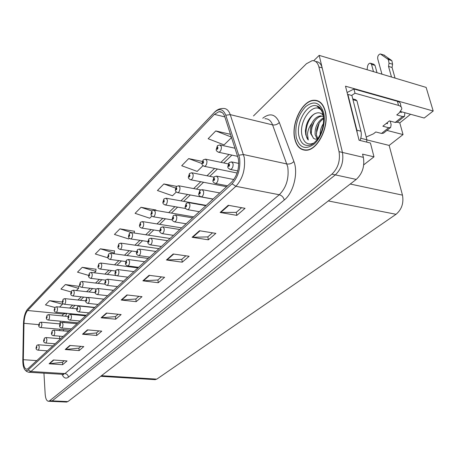 <?xml version="1.0" encoding="UTF-8"?>
<svg xmlns="http://www.w3.org/2000/svg" width="456" height="456" viewBox="0 0 456 456"><rect width="100%" height="100%" fill="white"/><g stroke="black" fill="none" stroke-linecap="round" stroke-linejoin="round"><path stroke-width="0.68" d="M148.445 258.29L148 258.438M138.094 267.735L137.695 267.883M159.121 248.491L158.699 248.634M170.259 238.3L169.82 238.448M181.824 227.704L181.391 227.852M193.857 216.68L193.429 216.822M206.391 205.194L205.975 205.331M315.763 100.303L314.999 100.497M363.745 164.838L373.983 156.83L370.432 143.024L359.066 140.226L345.505 86.201L433.2 111.007L426.132 87.404L319.189 55.375L313.711 60.739M66.331 402.049L67.876 401.588L356.239 179.419C362.429 173.633 364.8 166.275 363.364 157.343L362.554 154.128L373.983 156.83M66.741 402.072L50.696 401.348L52.201 400.881L335.337 174.887C341.453 168.976 343.824 161.492 342.445 152.441L319.189 55.375M386.939 130.41L403.036 134.571L389.15 145.418L402.471 195.139C403.868 203.091 401.725 209.475 396.03 214.297L156.801 379.13L154.766 379.637M389.15 145.418L366.926 139.912M433.2 111.007L424.211 118.03L400.619 111.532M410.554 114.268L399.787 122.875L403.036 134.571M347.084 92.511L353.936 89.017L355.013 93.235L398.55 105.41C400.847 106.117 401.913 107.348 401.753 109.115L399.114 113.02L396.748 114.941L402.58 116.525L395.221 122.442L397.193 122.185L399.787 122.875M325.31 111.281C323.264 103.7 319.388 100.029 313.682 100.257C302.094 100.708 291.002 123.718 294.707 138.692C296.594 146.518 300.51 150.366 306.46 150.229C317.752 150.115 329.443 126.5 325.31 111.281M318.448 101.124L317.735 101.101M238.42 158.939C239.4 168.275 237.171 175.953 231.733 181.978L28.09 368.562L26.801 369.229C24.544 368.944 23.387 365.769 23.324 359.693L23.991 323.315C24.253 317.462 25.456 313.192 27.616 310.507L214.349 114.37L218.977 111.674C221.587 111.463 223.508 113.111 224.745 116.628L238.42 158.939M239.582 157.839L225.777 115.22C223.098 108.784 219.199 107.952 214.069 112.712L27.138 309.687C24.943 312.896 23.723 317.536 23.478 323.606L22.806 359.944C22.766 364.401 23.416 367.616 24.744 369.588C25.764 370.916 26.904 371.03 28.164 369.936L232.047 183.791C238.18 177.019 240.694 168.372 239.582 157.839M43.941 373.185L45.178 394.172C45.56 398.755 46.689 401.115 48.564 401.257L51.095 401.371L52.201 400.881L335.337 174.887C341.453 168.976 343.824 161.492 342.445 152.441L322.192 67.904C321.07 63.72 318.915 61.623 315.729 61.606M316.407 100.691L317.148 100.611M64.245 360.747L62.421 362.32L49.1 363.78L62.654 364.692L67.032 360.941L53.386 359.989L49.1 363.78M62.489 362.263L62.654 364.692M80.94 346.343L78.848 348.15L65.214 349.53L79.105 350.59L83.796 346.571L69.808 345.466L65.214 349.53M78.911 348.093L79.105 350.59M98.855 330.885L96.455 332.96L82.502 334.231L96.746 335.468L101.779 331.147L87.438 329.865L82.502 334.231M96.524 332.903L96.746 335.468M118.132 314.258L115.385 316.629L101.101 317.781L115.71 319.206L121.136 314.56L106.419 313.072L101.101 317.781M115.453 316.567L115.71 319.206M241.64 207.702L236.225 212.376L220.157 212.456L236.824 215.38L245.06 208.324L228.268 205.28L220.157 212.456M236.293 212.314L236.824 215.38M212.513 232.834L207.793 236.903L192.096 237.285L208.324 239.816L215.842 233.369L199.494 230.736L192.096 237.285M207.868 236.841L208.324 239.816M185.883 255.805L181.767 259.356L166.429 259.988L182.235 262.183L189.126 256.272L173.212 253.992L166.429 259.988M181.836 259.299L182.235 262.183M161.441 276.889L157.844 279.995L142.87 280.828L158.26 282.731L164.605 277.294L149.101 275.316L142.87 280.828M157.913 279.933L158.26 282.731M138.932 296.315L135.791 299.022L121.165 300.031L136.156 301.678L142.01 296.662L126.91 294.947L121.165 300.031M135.859 298.965L136.156 301.678M48.564 401.257L49.664 400.767L331.934 174.146C338.038 168.213 340.404 160.711 339.042 151.643L318.904 66.947C317.741 62.62 315.501 60.523 312.183 60.665L306.466 63.715L253.485 115.949M96.011 269.245L82.24 267.324L77.514 272.152L88.567 275.39M78.78 286.3L65.35 284.578L60.944 289.081L70.988 291.914M62.335 302.026L49.579 300.686L45.463 304.893L54.931 307.475M155.866 210.005L141.012 207.298L135.09 213.34L149.722 218.207L151.854 216.104M176.666 186.361L163.858 183.962L157.44 190.517L172.488 195.761L176.318 191.987M202.259 161.407L188.687 158.602L181.705 165.733L197.186 171.405L203.011 165.665M230.542 134.32L215.762 130.94L208.141 138.732L224.084 144.888L231.58 137.495M114.496 250.948L100.383 248.794L95.304 253.981L107.969 257.851M134.395 231.255L119.917 228.844L114.445 234.435L128.672 238.961L129.35 238.294M134.281 233.01L134.406 231.078M119.917 228.844L131.482 232.566M155.844 210.45L155.872 209.823M141.012 207.298L151.911 210.968M163.858 183.962L175.543 188.089M188.687 158.602L201.98 163.539M215.762 130.94L231.448 137.091M113.721 253.701L114.331 253.097L114.513 250.771M100.383 248.794L114.331 253.097M94.346 272.808L95.823 271.349L96.022 269.08M82.24 267.324L95.823 271.349M76.357 290.54L78.574 288.352L78.797 286.134M65.35 284.578L78.574 288.352M59.611 307.053L62.472 304.232L62.603 303.023M49.579 300.686L62.472 304.232M304.654 149.956L305.281 150.263M39.535 322.791L38.84 325.054C39.13 325.897 39.353 325.675 39.518 324.387L39.148 323.88L39.153 325.077L39.119 323.908M39.148 323.88L39.661 322.666L41.068 322.192L41.878 323.863C41.861 325.909 41.456 327.14 40.652 327.556L40.51 327.539M36.913 345.329L36.184 347.649C36.469 348.515 36.691 348.304 36.856 347.01L36.486 346.474L36.497 347.689L36.457 346.503M36.486 346.474L37.044 345.209L38.389 344.764L39.216 346.497C39.205 348.532 38.806 349.746 38.019 350.151L37.882 350.14M47.15 315.21L46.455 317.513C46.751 318.362 46.985 318.128 47.15 316.817L46.768 316.31L46.774 317.524L46.734 316.339M46.768 316.31L47.281 315.085L48.718 314.6L49.556 316.282C49.544 318.368 49.123 319.622 48.29 320.049L48.136 320.032M55.033 307.367L54.327 309.704C54.64 310.559 54.885 310.319 55.051 308.986L54.652 308.478L54.657 309.715L54.617 308.507M54.652 308.478L55.165 307.241L56.635 306.751L57.502 308.438C57.496 310.559 57.057 311.841 56.191 312.286L56.02 312.269M63.196 299.25L62.478 301.621C62.808 302.482 63.059 302.237 63.23 300.875L62.808 300.373L62.825 301.627L62.774 300.401M62.808 300.373L63.321 299.125L64.826 298.617L65.727 300.316C65.727 302.482 65.271 303.793 64.37 304.249L64.188 304.226M44.494 338.118L43.759 340.472C44.061 341.35 44.289 341.128 44.46 339.811L44.072 339.275L44.084 340.507L44.044 339.304M44.072 339.275L44.631 337.999L46.01 337.548L46.865 339.292C46.854 341.362 46.444 342.604 45.623 343.02L45.48 343.009M52.343 330.663L51.602 333.051C51.916 333.934 52.155 333.707 52.32 332.367L51.921 331.831L51.933 333.079L51.893 331.86M51.921 331.831L52.48 330.537L53.888 330.076L54.771 331.831C54.771 333.946 54.344 335.211 53.489 335.639L53.335 335.627M60.471 322.939L59.719 325.367C60.044 326.257 60.295 326.023 60.466 324.661L60.049 324.125L60.067 325.39L60.015 324.153M60.049 324.125L60.608 322.82L62.044 322.346L62.962 324.113C62.968 326.262 62.523 327.562 61.634 328.001L61.463 327.984M68.884 314.942L68.126 317.404C68.468 318.305 68.725 318.06 68.902 316.675L68.468 316.139L68.486 317.427L68.434 316.173M68.468 316.139L69.027 314.817L70.498 314.338L71.449 316.111C71.455 318.305 70.999 319.633 70.076 320.089L69.888 320.066M395.221 122.442L389.413 120.897L382.858 126.215L388.649 127.726L381.541 133.443L375.772 131.966L373.544 133.779L366.197 137.045M389.036 63.15L392.587 64.245L392.075 67.494L388.523 66.405L389.036 63.15L388.318 59.542L380.327 53.928C378.383 54.6 377.505 56.202 377.699 58.733L381.946 74.168M360.04 140.465C361.317 137.216 361.619 134.132 360.947 131.214L351.901 95.526L347.894 94.415L356.883 130.182L357.23 132.913M355.013 93.235L351.616 95.446M353.936 89.017L397.393 101.295C399.69 102.001 400.761 103.244 400.602 105.017L401.143 106.938M400.117 112.102L401.44 112.467L401.223 111.697M386.34 123.388L387.56 123.713L387.269 122.635M381.541 133.443L383.507 133.163L390.621 127.463L388.649 127.726M373.487 71.638L371.509 64.319L375.009 65.385L373.658 64.193L370.91 63.355M375.009 65.385L376.998 72.686M390.182 121.102L391.151 124.653L390.621 127.463M367.074 69.717L367.547 66.422C367.969 64.49 368.836 63.395 370.158 63.127L371.509 64.319M404.837 112.695L404.552 116.28L402.58 116.525M392.075 67.494L395.067 78.101M391.505 77.035L388.523 66.405M392.587 64.245L391.858 60.648L383.872 55.028M391.858 60.648L388.318 59.542M390.661 59.707L387.121 58.602M313.922 143.024C308.039 145.475 304.101 143.064 302.106 135.791C298.156 120.988 314.059 100.234 321.805 110.842L322.563 111.925M323.087 115.391C318.499 108.876 308.803 115.516 306.278 125.685L305.372 130.809L305.788 134.879L308.262 139.992L307.504 134.452C307.732 130.581 309.185 126.859 311.858 123.291C310.456 126.922 310.08 130.376 310.741 133.648L313.637 138.419L315.375 139.188L317.695 138.898M325.145 111.429C329.232 126.489 317.667 149.853 306.489 149.973C300.607 150.104 296.731 146.296 294.861 138.556C291.196 123.736 302.174 100.958 313.637 100.519C319.28 100.291 323.116 103.928 325.145 111.429M305.987 150.263L305.343 150.001M320.123 134.788C320.032 130.809 321.155 127.042 323.486 123.496M321.742 130.912L322.683 127.76M317.188 139.069L315.125 134.714C314.743 127.042 317.593 121.359 323.674 117.665M317.832 138.704L316.413 135.022L316.686 129.453C318.231 124.488 319.149 121.809 323.72 118.6M311.858 123.291C314.167 118.794 317.097 116.32 320.653 115.864L323.578 116.548M313.38 138.202L311.26 133.773L311.71 127.515C312.816 122.259 317.541 116.274 321.947 116.194L323.555 116.354M318.368 101.38L319.069 101.454M366.664 142.095L366.898 139.787L356.928 100.793L355.686 99.682L352.75 98.878M308.262 139.992C303.4 134.873 306.831 118.685 314.885 113.618M311.152 132.696L312.058 127.07L314.207 121.712M316.282 133.631L319.143 123.325M71.643 290.837L70.925 293.248C71.267 294.114 71.529 293.858 71.7 292.478L71.261 291.971L71.278 293.248L71.227 292.005M71.261 291.971L71.774 290.717L73.313 290.198L74.248 291.903C74.248 294.109 73.781 295.448 72.84 295.921L72.641 295.898M80.404 282.121L79.675 284.572C80.034 285.445 80.307 285.177 80.484 283.774L80.022 283.267L80.045 284.561L79.988 283.307M80.022 283.267L80.535 281.996L82.114 281.472L83.077 283.182C83.089 285.433 82.604 286.807 81.618 287.291L81.402 287.263M89.49 273.081L88.755 275.572C89.131 276.45 89.41 276.171 89.587 274.74L89.114 274.244L89.137 275.549L89.074 274.278M89.114 274.244L89.621 272.956L91.24 272.42L92.237 274.136C92.254 276.433 91.753 277.835 90.727 278.342L90.487 278.314M77.611 306.654L76.842 309.157C77.201 310.057 77.469 309.806 77.645 308.398L77.189 307.863L77.212 309.168L77.155 307.897M77.189 307.863L77.748 306.529L79.258 306.039L80.245 307.817C80.256 310.057 79.783 311.414 78.82 311.881L78.614 311.864M86.663 298.053L85.882 300.595C86.258 301.507 86.537 301.245 86.714 299.809L86.241 299.278L86.269 300.601L86.207 299.313M86.241 299.278L86.8 297.928L88.35 297.426L89.37 299.216C89.387 301.502 88.897 302.887 87.888 303.377L87.666 303.348M96.051 289.127L95.27 291.715C95.663 292.632 95.948 292.359 96.13 290.899L95.635 290.364L95.669 291.709L95.6 290.398M95.635 290.364L96.193 289.001L97.784 288.488L98.844 290.284C98.866 292.621 98.353 294.04 97.305 294.542L97.06 294.513M98.918 263.699L98.177 266.23C98.57 267.113 98.861 266.828 99.043 265.369L98.542 264.873L98.57 266.201L98.507 264.907M98.542 264.873L99.049 263.574L100.713 263.021L101.751 264.748C101.773 267.096 101.249 268.533 100.177 269.051L99.915 269.017M108.71 253.958L107.958 256.529C108.374 257.418 108.676 257.121 108.864 255.634L108.34 255.138L108.374 256.489L108.3 255.178M108.34 255.138L108.847 253.827L110.551 253.262L111.629 254.989C111.657 257.389 111.11 258.865 109.987 259.407L109.702 259.367M118.891 243.829L118.132 246.445C118.566 247.34 118.879 247.027 119.067 245.516L118.52 245.026L118.56 246.4L118.48 245.066M118.52 245.026L119.027 243.698L120.783 243.122L121.894 244.855C121.929 247.306 121.364 248.816 120.19 249.381L119.877 249.329M129.481 233.295L128.712 235.957C129.168 236.852 129.493 236.533 129.686 234.988L129.116 234.504L129.156 235.9L129.071 234.544M129.116 234.504L129.612 233.164L131.419 232.571L132.576 234.304C132.622 236.818 132.029 238.363 130.798 238.95L130.456 238.893M140.499 222.328L139.724 225.036C140.209 225.937 140.545 225.6 140.739 224.027L140.14 223.548L140.186 224.968L140.095 223.594M140.14 223.548L140.636 222.197L142.494 221.587L143.697 223.326C143.748 225.897 143.127 227.487 141.839 228.091L141.463 228.028M105.809 279.859L105.017 282.486C105.427 283.41 105.729 283.13 105.912 281.637L105.393 281.107L105.433 282.475L105.353 281.147M105.393 281.107L105.946 279.733L107.582 279.203L108.682 281.01C108.716 283.398 108.18 284.852 107.08 285.37L106.818 285.336M115.949 270.226L115.146 272.899C115.579 273.828 115.892 273.532 116.08 272.015L115.539 271.485L115.579 272.876L115.499 271.525M115.539 271.485L116.086 270.094L117.768 269.553L118.908 271.366C118.948 273.805 118.395 275.293 117.243 275.84L116.953 275.8M126.494 260.199L125.685 262.924C126.141 263.859 126.466 263.551 126.66 262L126.09 261.476L126.135 262.89L126.044 261.516M126.09 261.476L126.637 260.074L128.364 259.515L129.55 261.334C129.601 263.83 129.019 265.358 127.817 265.922L127.492 265.876M137.478 249.768L136.657 252.533C137.136 253.473 137.478 253.154 137.672 251.575L137.074 251.056L137.125 252.493L137.028 251.096M137.074 251.056L137.615 249.637L139.399 249.067L140.63 250.891C140.687 253.445 140.083 255.012 138.818 255.594L138.464 255.542M148.918 238.893L148.092 241.714C148.593 242.66 148.947 242.324 149.146 240.717L148.519 240.198L148.576 241.657L148.474 240.244M148.519 240.198L149.061 238.762L150.896 238.174L152.173 240.01C152.241 242.62 151.609 244.228 150.28 244.838L149.893 244.775M151.985 210.906L151.198 213.659C151.705 214.565 152.059 214.217 152.253 212.61L151.626 212.137L151.939 212.923L151.677 213.579L151.58 212.182M151.626 212.137L152.116 210.775L154.037 210.142L155.279 211.886C155.342 214.514 154.698 216.15 153.341 216.782L152.925 216.708M163.955 198.993L163.162 201.797C163.698 202.709 164.063 202.344 164.263 200.703L163.607 200.235L163.932 201.033L163.664 201.706L163.556 200.287M163.607 200.235L164.092 198.856L166.07 198.212L167.363 199.956C167.437 202.652 166.759 204.328 165.334 204.989L164.878 204.904M176.449 186.561L175.645 189.417C176.21 190.329 176.597 189.947 176.803 188.271L176.107 187.815L176.455 188.619L176.17 189.308L176.056 187.866M176.107 187.815L176.586 186.424L178.632 185.757L179.977 187.501C180.057 190.266 179.35 191.993 177.851 192.683L177.344 192.58M189.502 173.576L188.693 176.483C189.286 177.401 189.69 177.002 189.895 175.286L189.166 174.842L189.536 175.645L189.24 176.358L189.115 174.893M189.166 174.842L189.639 173.434L191.759 172.75L193.15 174.494C193.247 177.327 192.5 179.105 190.921 179.824L190.369 179.71M189.508 175.549L189.223 175.492M203.148 159.993L202.333 162.963C202.96 163.875 203.382 163.459 203.593 161.709L202.823 161.276L203.216 162.085L202.903 162.82L202.772 161.327M202.823 161.276L203.29 159.856L205.485 159.144L206.933 160.882C207.041 163.795 206.26 165.625 204.584 166.383L203.975 166.246M203.194 161.994L202.886 161.931M217.432 145.783L216.611 148.804C217.273 149.722 217.717 149.283 217.928 147.493L217.124 147.071L217.535 147.886L217.204 148.645L217.062 147.128M217.506 147.784L217.21 147.721M217.124 147.071L217.575 145.641L219.855 144.9L221.359 146.638C221.479 149.625 220.658 151.517 218.891 152.315L218.213 152.15M217.518 147.812L217.187 147.744M160.848 227.561L160.01 230.428C160.546 231.38 160.911 231.032 161.11 229.385L160.455 228.878L160.78 229.699L160.518 230.36L160.409 228.923M160.455 228.878L160.991 227.424L162.883 226.82L164.217 228.655C164.291 231.329 163.63 232.987 162.233 233.62L161.806 233.546M173.297 215.728L172.453 218.646C173.018 219.604 173.4 219.239 173.605 217.558L172.915 217.056L173.257 217.888L172.984 218.566L172.864 217.107M172.915 217.056L173.445 215.591L175.4 214.97L176.785 216.805C176.871 219.547 176.181 221.251 174.711 221.912L174.238 221.827M186.304 203.365L185.455 206.34C186.048 207.303 186.447 206.921 186.658 205.206L185.934 204.71L186.299 205.548L186.008 206.249L185.877 204.761M185.934 204.71L186.453 203.228L188.476 202.584L189.918 204.425C190.015 207.235 189.291 208.99 187.741 209.68L187.216 209.583M199.91 190.437L199.05 193.475C199.677 194.433 200.099 194.039 200.309 192.284L199.546 191.799L199.933 192.637L199.625 193.361L199.489 191.851M199.546 191.799L200.059 190.3L202.156 189.633L203.65 191.474C203.764 194.364 203.005 196.165 201.37 196.895L200.788 196.77M199.899 192.523L199.603 192.466M214.149 176.905L213.283 180C213.944 180.964 214.383 180.547 214.599 178.752L213.796 178.279L214.206 179.128L213.887 179.875L213.739 178.33M214.166 178.991L213.881 178.94M213.796 178.279L214.303 176.768L216.475 176.079L218.031 177.92C218.162 180.884 217.358 182.742 215.631 183.506L214.981 183.363M214.177 179.02L213.858 178.957M229.072 162.729L228.2 165.881C228.901 166.85 229.362 166.411 229.579 164.576L228.73 164.109L229.163 164.969L228.826 165.739L228.673 164.171M229.129 164.844L228.826 164.781M228.73 164.109L229.225 162.581L231.483 161.869L233.107 163.71C233.25 166.754 232.406 168.674 230.576 169.472L229.858 169.307M229.14 164.872L228.798 164.804M363.364 157.343L339.042 151.643M356.239 179.419L331.934 174.146M67.876 401.588L49.664 400.767M156.801 379.13L101.483 375.698M396.03 214.297L328.309 200.942M402.471 195.139L350.248 184.036M262.759 118.218C269.923 112.655 275.441 114.068 279.317 122.47L293.898 161.51C298.498 172.807 293.396 193.013 284.282 199.99L68.446 377.146C68.104 375.094 66.935 373.903 64.946 373.584L279.277 194.752C286.362 187.558 289.184 178.262 287.747 166.862L272.591 124.887C270.91 120.601 268.362 118.56 264.942 118.754M68.446 377.146C65.869 379.039 63.715 378.087 61.982 374.296M62.569 374.33L64.946 373.584L30.957 371.475L28.688 372.244M214.069 112.712L214.286 112.455C216.936 109.714 219.838 108.391 223.001 108.482C226.261 108.214 228.673 110.266 230.234 114.633L244.273 157.497C245.527 169.199 242.729 178.798 235.877 186.299L232.047 183.791M238.921 155.177L243.527 154.544L286.932 163.972C289.6 164.314 291.925 163.493 293.898 161.51M27.548 309.208L214.286 112.455M279.317 122.47C277.436 124.465 275.196 125.275 272.591 124.887L230.234 114.633L225.777 115.22M28.164 369.936L30.957 371.475L235.877 186.299L279.277 194.752C281.831 195.504 283.495 197.254 284.282 199.99M318.904 66.947L322.192 67.904M27.616 310.507L63.447 314.007L62.084 315.894M60.289 321.166L59.89 323.777M23.991 323.315L38.737 324.638M23.324 359.693L36.771 360.616M59.719 329.238L59.707 330.589M59.673 336.163L59.662 338.677M214.349 114.37L224.831 116.884M229.054 154.499L220.892 162.359M214.594 168.424L206.978 175.76M200.777 181.733L193.669 188.584M187.558 194.461L180.918 200.862M174.904 206.653L168.703 212.627M162.769 218.338L156.978 223.919M151.135 229.55L145.726 234.76M139.958 240.312L134.913 245.174M129.219 250.657L124.511 255.195M118.896 260.604L114.502 264.833M108.956 270.174L104.863 274.119M99.385 279.391L95.572 283.068M90.163 288.277L86.611 291.697M81.271 296.845L77.965 300.025M72.686 305.11L69.614 308.068M64.399 313.09L63.447 314.007L66.633 313.312M121.684 300.042L127.389 295.003M143.401 280.85L149.591 275.378M166.976 260.011L173.713 254.06M192.654 237.32L200.013 230.816M220.732 212.507L228.804 205.377M101.608 317.786L106.886 313.124M82.998 334.231L87.894 329.905M65.698 349.524L70.247 345.5M49.573 363.774L53.814 360.023M360.947 131.214L356.883 130.182M397.393 101.295L398.55 105.41M381.102 54.161L384.619 55.267M322.039 110.62L316.743 105.895L319.793 107.394L323.082 113.686C324.643 123.194 322.569 131.966 316.869 139.998C312.041 145.259 313.027 143.418 311.112 144.831C305.047 146.764 301.017 143.942 299.016 136.35C295.568 122.966 307.144 102.606 316.743 105.895L319.599 107.439L321.879 110.289M323.652 112.769C326.108 122.892 321.429 137.894 313.933 144.238C305.332 150.149 299.432 147.847 296.24 137.319C294.656 125.514 297.751 115.317 305.526 106.732C313.979 100.246 320.021 102.258 323.652 112.769M317.045 106.037L317.382 106.014M356.928 100.793L352.955 99.699M366.898 139.787L360.776 138.265M214.006 180.536L214.063 179.909M155.342 379.671L100.696 376.303M62.951 374.353L63.606 374.752L63.236 374.37L28.563 372.227L26.408 371.338L24.744 369.588M27.138 309.687L27.748 308.98M218.977 111.674L221.907 112.381M231.916 155.114L223.731 162.952M217.421 168.999L209.783 176.318M203.564 182.269L196.433 189.103M190.312 194.968L183.648 201.347M177.618 207.127L171.399 213.089M165.448 218.783L159.64 224.346M153.775 229.966L148.354 235.159M142.568 240.705L137.507 245.55M131.795 251.022L127.07 255.548M121.438 260.946L117.032 265.164M111.469 270.493L107.359 274.432M101.865 279.693L98.04 283.358M92.614 288.557L89.045 291.971M83.687 297.107L80.37 300.282M75.075 305.355L71.991 308.313M66.884 313.335L65.453 316.219M64.034 321.514L63.868 322.517M63.452 329.568L63.447 330.913M70.019 330.15L40.652 327.556C39.222 327.265 38.578 326.513 38.714 325.288L39.455 322.865M59.833 323.908L41.211 322.204M47.418 350.852L38.019 350.151C36.583 349.894 35.927 349.131 36.052 347.865L36.828 345.414M52.839 345.893L38.526 344.776M78.016 322.82L48.29 320.049C46.848 319.764 46.187 319 46.318 317.758L47.076 315.29M68.069 316.47L48.872 314.617M86.287 315.244L56.191 312.286C54.731 311.995 54.064 311.226 54.184 309.966L54.954 307.447M76.682 308.786L56.8 306.768M94.842 307.407L64.37 304.249C62.888 303.941 62.204 303.16 62.329 301.895L63.116 299.324M85.705 300.857L65.008 298.64M55.147 343.778L45.623 343.02C44.175 342.764 43.508 341.989 43.628 340.706L44.409 338.204M60.625 338.757L46.153 337.56M63.139 336.454L53.489 335.639C52.03 335.382 51.351 334.601 51.46 333.296L52.258 330.748M68.685 331.375L54.042 330.093M71.41 328.873L61.634 328.001C60.141 327.721 59.451 326.929 59.571 325.624L60.386 323.025M77.018 323.731L62.215 322.363M79.977 321.024L70.076 320.089C68.565 319.804 67.864 319 67.967 317.678L68.799 315.028M85.654 315.82L70.68 314.355M397.193 122.185L404.552 116.28M323.093 115.385L321.805 110.842M317.33 106.003L317.04 106.031M306.489 149.973L307.207 150.138M321.947 116.194L320.653 115.864M318.408 106.413L317.119 106.071M87.535 297.529L72.84 295.921C71.335 295.608 70.64 294.81 70.76 293.539L71.563 290.917M95.179 292.666L73.513 290.221M96.227 288.973L81.618 287.291C80.096 286.972 79.395 286.168 79.504 284.88L80.324 282.201M105.233 284.213L82.331 281.495M105.547 280.138L90.727 278.342C89.176 277.886 88.458 277.071 88.572 275.897L89.41 273.161M116.269 275.544L91.474 272.449M88.857 312.884L78.82 311.881C77.281 311.465 76.562 310.65 76.676 309.447L77.526 306.74M94.603 307.623L79.458 306.056M98.063 304.448L87.888 303.377C86.332 302.949 85.603 302.128 85.705 300.903L86.572 298.138M103.877 299.125L88.567 297.449M107.622 295.699L97.305 294.542C95.709 294.091 94.968 293.254 95.076 292.039L95.965 289.212M113.504 290.301L98.017 288.517M115.374 270.995L100.177 269.051C98.587 268.567 97.858 267.74 97.983 266.578L98.838 263.779M137.946 267.911L100.97 263.055M125.679 261.516L109.987 259.407C108.368 258.9 107.627 258.062 107.758 256.899L108.631 254.038M148.246 258.472L110.831 253.302M136.486 251.683L120.19 249.381C118.537 248.851 117.779 248.001 117.916 246.838L118.811 243.909M158.945 248.668L121.085 243.162M147.818 241.486L130.798 238.95C129.111 238.397 128.335 237.536 128.478 236.373L129.396 233.375M170.065 238.482L131.75 232.623M173.462 235.364L162.233 233.62C160.409 233.01 159.571 232.104 159.731 230.907L141.839 228.091C140.112 227.515 139.325 226.643 139.473 225.481L140.414 222.414M181.625 227.886L142.859 221.644M117.54 286.607L107.08 285.37C105.456 284.897 104.698 284.054 104.812 282.834L105.718 279.944M123.502 281.147L107.838 279.237M127.851 277.162L117.243 275.84C115.585 275.344 114.809 274.489 114.935 273.264L115.858 270.311M133.887 271.628L118.053 269.593M138.573 267.336L127.817 265.922C126.118 265.403 125.332 264.537 125.457 263.311L126.403 260.29M144.689 261.733L128.677 259.561M149.728 257.116L138.818 255.594C137.085 255.058 136.281 254.174 136.412 252.955L137.381 249.854M155.923 251.438L139.741 249.113M161.35 246.468L150.28 244.838C148.496 244.256 147.681 243.361 147.829 242.159L148.821 238.984M167.631 240.711L151.267 238.231M172.322 219.917L153.341 216.782C151.574 216.178 150.776 215.295 150.93 214.138L151.894 210.991M193.663 216.862L154.436 210.21M185.763 208.546L165.334 204.989C163.516 204.339 162.701 203.444 162.877 202.304L163.864 199.078M206.197 205.371L166.508 198.292M213.015 199.13L177.851 192.683C175.987 191.993 175.155 191.087 175.343 189.964L176.358 186.646M200.674 189.901L179.117 185.849M226.564 186.715L190.921 179.824C189.012 179.1 188.163 178.182 188.368 177.07L189.411 173.662M213.921 177.139L192.29 172.852M237.109 173.012L204.584 166.383C202.629 165.619 201.763 164.684 201.985 163.59L203.057 160.084M228.234 163.892L206.066 159.264M237.77 156.374L218.891 152.315C216.879 151.5 215.996 150.56 216.235 149.482L217.341 145.869M235.108 148.263L220.499 145.042M159.731 230.907L160.751 227.647M179.835 229.528L163.299 226.888M186.105 223.782L174.711 221.912C172.835 221.268 171.986 220.351 172.157 219.159L173.2 215.813M192.563 217.865L175.856 215.044M199.306 211.687L187.741 209.68C185.82 209.002 184.954 208.073 185.136 206.887L186.208 203.456M205.861 205.684L188.978 202.675M213.106 199.044L201.37 196.895C199.397 196.177 198.508 195.231 198.708 194.062L199.813 190.528M219.758 192.951L202.709 189.742M227.544 185.814L215.631 183.506C213.602 182.742 212.695 181.784 212.912 180.633L214.046 177.002M233.86 179.539L217.09 176.198M237.73 170.943L230.576 169.472C228.49 168.669 227.561 167.7 227.8 166.565L228.969 162.82M238.767 163.402L232.161 162.011"/></g></svg>
